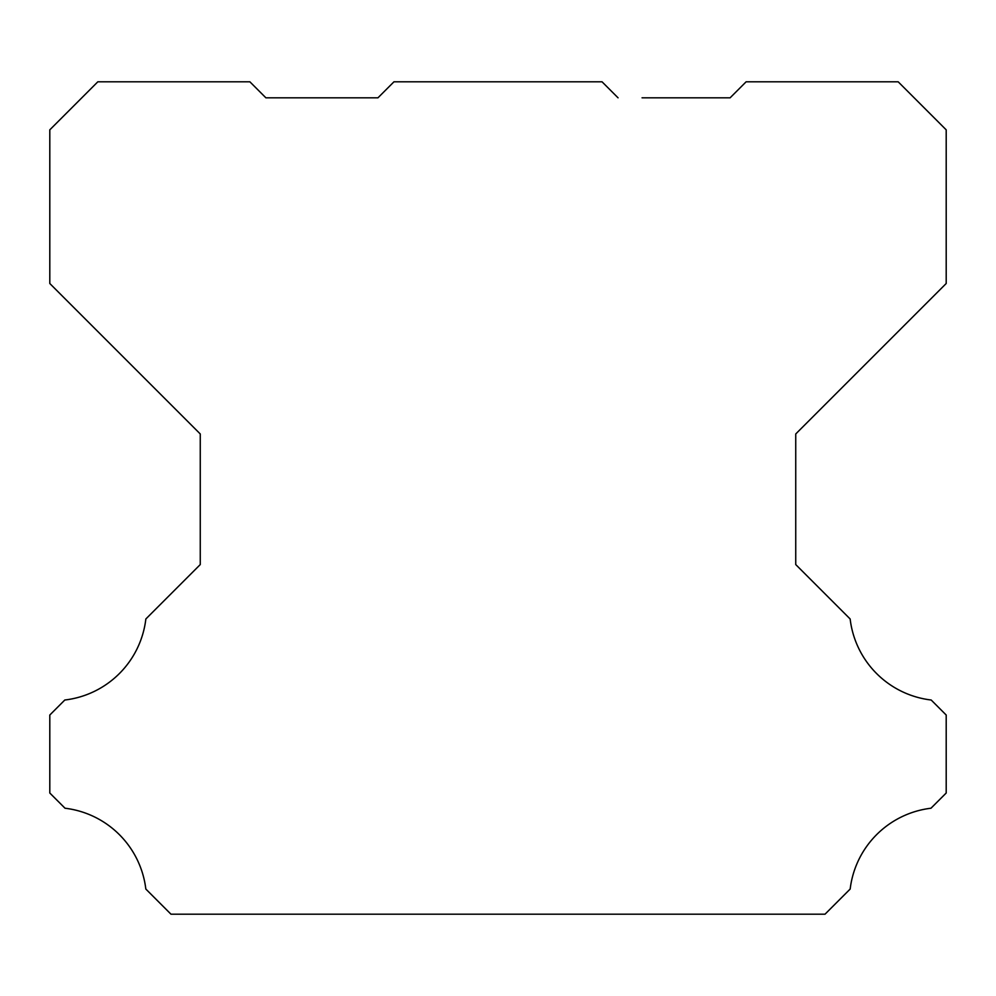 <?xml version="1.0" encoding="UTF-8"?>
<svg xmlns="http://www.w3.org/2000/svg" width="996" height="996" viewBox="0 0 996 996"><rect width="100%" height="100%" fill="white"/><g stroke="black" fill="none" stroke-linecap="round" stroke-linejoin="round"><path stroke-width="1.49" d="M618.055 97.82L602.045 81.809L393.955 81.809L377.945 97.82L265.895 97.82L249.884 81.809L97.82 81.809L49.8 129.841L49.8 283.499L200.258 433.957L200.258 564.57L145.852 618.977A92.516 92.516 0 0 1 64.815 700.014L49.8 715.028L49.8 793.015L65.026 808.229A92.516 92.516 0 0 1 145.827 889.042L170.976 914.191L825.024 914.191L850.173 889.042A92.516 92.516 0 0 1 930.974 808.229L946.2 793.015L946.2 715.028L931.185 700.014A92.516 92.516 0 0 1 850.148 618.977L795.742 564.57L795.742 433.957L946.2 283.499L946.2 129.841L898.18 81.809L746.116 81.809L730.105 97.82L642.059 97.82M353.941 97.82L377.945 97.82"/></g></svg>
